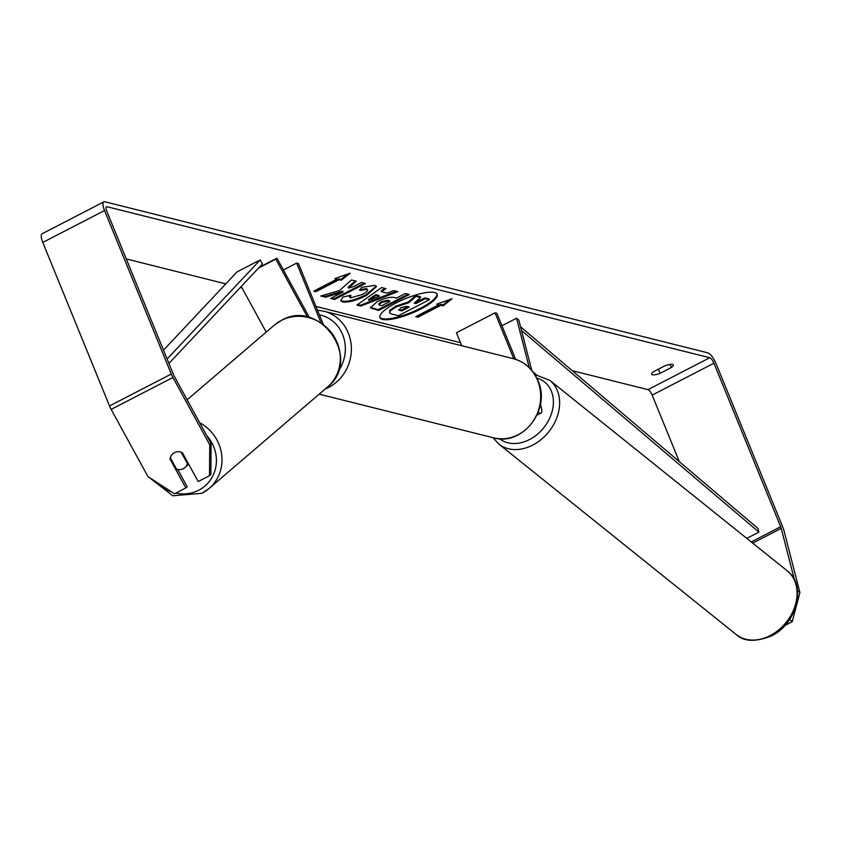 <?xml version="1.0" encoding="UTF-8"?>
<svg xmlns="http://www.w3.org/2000/svg" width="842" height="842" viewBox="0 0 842 842"><rect width="100%" height="100%" fill="white"/><g stroke="black" fill="none" stroke-linecap="round" stroke-linejoin="round"><path stroke-width="1.26" d="M529.271 367.68L516.556 318.213L518.84 320.044L531.776 370.385M540.427 404.055L541.385 407.76A10.999 3.505 -117.3 0 1 540.953 413.138A10.999 3.505 -117.3 0 1 538.196 412.254M461.721 345.736L456.427 332.769L495.033 312.824L496.854 313.277L515.651 359.345M513.788 358.787L495.033 312.824M516.556 318.213L501.948 325.759M309.488 317.655L276.934 258.178L275.797 259.157L307.551 317.171M275.797 259.157L258.526 268.082M241.233 286.48L266.198 332.095M321.002 322.812L296.637 263.114L283.386 269.966M323.275 324.391L298.457 263.578L296.637 263.114M276.934 258.178L259.231 267.335M188.619 464.058A9.167 8.662 49.4 0 1 187.303 465.489L184.808 467.636A9.167 8.662 49.4 0 1 176.567 469.194L170.294 457.732A9.167 8.662 49.4 0 1 181.104 452.143L187.377 463.605A9.167 8.662 49.4 0 1 184.808 467.636M187.377 463.605L188.05 463.026M379.774 317.224A30.922 7.936 157.8 0 0 382.163 318.592A30.922 7.936 157.8 0 0 415.169 310.782A30.922 7.936 157.8 0 0 436.956 293.89M382.489 319.413A30.922 7.936 157.8 0 0 416.285 311.245A30.922 7.936 157.8 0 0 437.166 294.279A30.922 7.936 157.8 0 0 434.577 292.511A30.922 7.936 157.8 0 0 400.781 300.678A30.922 7.936 157.8 0 0 379.9 317.644A30.922 7.936 157.8 0 0 382.489 319.413M679.315 461.637L652.171 395.119A5.505 1.758 62.7 0 0 647.982 389.646L572.223 370.669M460.469 342.662L315.96 306.456M242.033 287.943L240.275 287.501M225.793 283.87L126.268 258.936M794.459 579.854L781.229 528.376A5.505 1.758 62.7 0 0 780.671 526.724L713.942 363.207A5.505 1.758 62.7 0 0 709.743 357.734L106.913 206.7A5.505 1.758 62.7 0 0 106.397 206.732A5.505 1.758 62.7 0 0 106.734 211.079L173.463 374.595A5.505 1.758 62.7 0 0 174.283 376.311L211.089 443.545L210.889 474.52L209.521 475.688L209.721 444.713L211.089 443.545M339.537 290.522L320.739 296.005L325.528 297.205L343.073 291.985L330.538 298.457L334.579 299.468L365.46 283.512L361.428 282.502L353.44 286.627L348.472 288.059L356.282 281.217L351.44 279.997L339.537 290.522M381.51 291.742L387.152 293.153L393.667 290.574L397.824 291.627L360.755 306.046L356.892 305.078L381.637 287.564L385.941 288.648L381.51 291.742L381.184 290.922L384.826 288.364M664.885 365.828A9.167 2.347 -22.2 0 1 673.284 364.923A9.167 2.347 -22.2 0 1 671.442 367.47L660.075 373.343A9.167 2.347 -22.2 0 1 652.445 374.774A9.167 2.347 -22.2 0 1 651.676 374.248A9.167 2.347 -22.2 0 1 653.518 371.701L664.885 365.828M334.779 278.597L350.093 273.197L341.336 280.239L339.147 279.691L315.992 291.658L313.803 291.111L336.968 279.144L334.779 278.597M441.082 305.236L443.26 305.783L452.028 298.742L436.714 304.141L438.892 304.688L415.738 316.655L417.916 317.202L441.082 305.236L440.745 304.415L417.579 316.382L417.916 317.202M377.058 301.783L377.153 301.741C384.773 298.015 390.572 296.626 394.53 297.563L396.529 298.068L405.349 293.511L409.391 294.521L378.5 310.477L370.427 307.762L377.058 301.783M361.45 287.385L374.869 285.396L376.532 286.512L366.323 295.574C356.113 300.583 348.209 302.699 342.589 301.952L340.736 300.773L342.852 297.079L350.872 295.258L350.44 297.931L362.165 294.532C367.091 291.879 368.68 290.174 366.944 289.406L359.902 290.511L361.45 287.385M349.567 295.553L349.304 296.584L350.44 297.931M366.607 288.585L367.659 289.89L366.607 288.585L359.566 289.69M797.521 590.663L799.9 592.579L783.965 530.576A10.999 3.505 62.7 0 0 782.849 527.271L716.121 363.755A10.999 3.505 62.7 0 0 707.733 352.809L104.903 201.775A10.999 3.505 62.7 0 0 103.871 201.848A10.999 3.505 62.7 0 0 104.545 210.532L171.284 374.048A10.999 3.505 62.7 0 0 172.915 377.479L209.721 444.713M103.871 201.848L42.1 233.76A10.999 3.505 62.7 0 0 42.784 242.443L109.513 405.96A10.999 3.505 62.7 0 0 111.155 409.391L147.96 476.625L174.505 493.78L185.84 487.928L170.031 459.048A9.167 8.662 49.4 0 1 182.377 452.659L198.186 481.55L209.521 475.688M177.746 469.489L187.198 486.76L185.84 487.928M799.9 592.579L792.227 621.68L784.902 625.469M792.227 621.68L789.564 619.544M671.442 367.47L670.179 364.397M660.075 373.343L658.381 369.185M170.705 458.469L170.031 459.048M389.551 312.803L389.793 310.235L395.708 306.193L408.296 301.983L415.611 295.542L415.937 296.363L420.611 297.531L414.18 303.109L415.948 303.552L425.326 298.71L429.367 299.72L398.413 315.718L391.519 313.982L389.551 312.803L390.12 311.056L396.129 306.962L408.633 302.804L415.937 296.363M420.611 297.531L420.274 296.71L415.611 295.542M414.832 302.541L424.989 297.889L429.031 298.899L429.367 299.72M389.793 310.235L390.12 311.056M424.989 297.889L425.326 298.71M415.611 302.731L415.948 303.552M408.296 301.983L408.633 302.804M347.683 274.05L340.999 279.418L341.336 280.239M340.999 279.418L338.821 278.87L339.147 279.691M338.821 278.87L315.655 290.837L315.992 291.658M314.761 290.616L315.655 290.837M336 278.165L336.968 279.144M417.579 316.382L416.695 316.15M437.935 303.709L438.892 304.688M440.745 304.415L442.934 304.962L443.26 305.783M442.934 304.962L449.607 299.594M396.34 291.248L360.418 305.225L360.755 306.046M360.418 305.225L357.661 304.541M379.3 296.268L378.963 295.447L375.711 294.626L368.607 299.542L368.943 300.362L379.3 296.268L376.048 295.447L368.943 300.362M375.711 294.626L376.048 295.447M408.096 294.195L378.163 309.656L378.5 310.477M378.163 309.656L370.343 307.33M389.825 301.531L389.488 300.71L387.573 300.236L381.247 301.731L378.668 303.994L379.763 305.278L381.658 305.751L389.825 301.531L387.909 301.057L381.584 302.552L379.005 304.815M355.303 280.965L348.146 287.238L348.472 288.059M331.506 297.963L334.242 298.647L334.579 299.468M334.242 298.647L364.165 283.186M322.107 295.605L325.191 296.384L342.736 291.164L343.073 291.985M325.191 296.384L325.528 297.205M376.29 286.133L365.986 294.753C355.777 299.763 347.872 301.878 342.252 301.131L340.652 300.331M400.729 307.709L399.15 310.203L401.802 310.866L409.233 307.025L406.56 306.362L400.729 307.709M398.413 309.751L401.466 310.045L401.802 310.866M401.466 310.045L407.938 306.698M746.77 538.375L758.884 532.123L758.021 528.492L520.567 326.791M536.259 374.648L532.923 371.817M758.884 532.123L521.524 330.496M167.105 359.018L260.22 259.915L237.055 271.882L163.495 350.177M168.916 363.449L262.462 263.893L260.22 259.915M206.7 435.535A36.217 34.227 49.4 0 1 198.691 490.212A36.217 34.227 49.4 0 1 175.81 493.107M171.652 491.938A36.217 34.227 49.4 0 1 156.665 482.255M187.156 399.813L274.26 325.191A40.805 38.564 49.4 0 1 281.26 320.476A40.805 38.564 49.4 0 1 332.822 334.632A40.805 38.564 49.4 0 1 327.349 387.162L209.026 488.539A40.805 38.564 -130.6 0 0 199.659 422.663M202.027 493.254A40.805 38.564 -130.6 0 0 209.026 488.539L201.933 493.317L172.768 495.78L149.002 477.298M709.743 357.734L647.982 389.646M106.913 206.7L106.06 207.132M172.915 377.479L111.155 409.391M713.942 363.207L652.171 395.119M780.671 526.724L751.222 541.943M781.229 528.376L752.685 543.122M104.545 210.532L42.784 242.443M171.284 374.048L109.513 405.96M395.708 306.193L396.045 307.014M395.793 306.141L396.129 306.962M371.932 308.088L372.259 308.909M381.163 301.773L381.5 302.594M387.573 300.236L387.909 301.057M381.247 301.731L381.584 302.552M366.081 294.711L366.407 295.531M365.986 294.753L366.323 295.574M342.252 301.131L342.589 301.952M770.177 635.594A40.805 31.407 -51.3 0 0 787.249 570.844C807.078 585.474 796.616 624.09 771.325 635.973C755.442 642.204 743.718 641.709 736.171 634.5A40.805 31.407 -51.3 0 0 770.177 635.594M787.249 570.844L549.805 380.342A40.805 31.407 128.7 0 1 532.733 445.092A40.805 31.407 128.7 0 1 498.738 443.997L736.171 634.5M499.538 438.745A36.217 27.881 -51.3 0 0 529.502 439.556A36.217 27.881 -51.3 0 0 553.152 406.076A36.217 27.881 -51.3 0 0 536.786 378.069M493.317 437.777A40.805 37.227 -75.9 0 0 531.513 423.463A40.805 37.227 -75.9 0 0 537.596 380.447A40.805 37.227 -75.9 0 0 513.146 358.618C524.734 361.828 533.007 369.196 537.975 380.71C551.363 409.359 522.556 446.681 493.317 437.777L319.192 394.151M513.146 358.618L323.854 311.193A40.805 37.227 104.1 0 1 348.293 333.022A40.805 37.227 104.1 0 1 325.37 388.867M338.158 371.469A36.217 33.048 -75.9 0 0 342.61 334.558A36.217 33.048 -75.9 0 0 319.381 314.834M536.954 415.201L540.953 413.138M274.26 325.191L281.354 320.413C320.044 297.594 363.028 359.85 327.349 387.162M549.805 380.342L534.775 374.49M493.086 437.724L498.738 443.997M323.854 311.193L317.487 310.214"/></g></svg>
